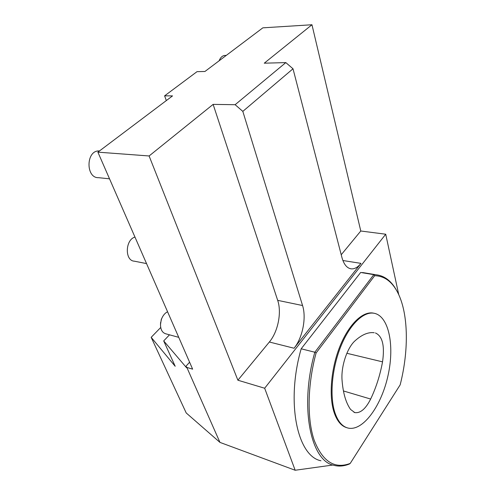 <?xml version="1.0" encoding="UTF-8"?>
<svg xmlns="http://www.w3.org/2000/svg" width="495" height="495" viewBox="0 0 495 495"><rect width="100%" height="100%" fill="white"/><g stroke="black" fill="none" stroke-linecap="round" stroke-linejoin="round"><path stroke-width="0.74" d="M375.433 332.962C382.493 336.13 384.863 345.757 382.536 361.851C380.092 375.148 376.132 387.548 370.656 399.05C365.681 408.901 360.391 413.412 354.785 412.589L350.59 409.458C345.881 402.806 343.035 393.03 342.051 380.141C340.919 366.399 347.193 347.663 355.076 340.77C361.641 334.855 367.804 332.151 373.57 332.665L374.214 332.739M334.7 411.982C337.701 421.239 342.169 426.603 348.09 428.07C363.188 431.529 381.713 405.38 388.136 375.037C394.824 344.73 388.55 314.956 373.304 313.137C362.872 311.85 349.39 325.036 340.709 346.717C332.015 368.354 329.583 395.623 334.7 411.982M320.958 460.777C297.297 456.254 285.733 402.305 301.17 348.802L314.832 352.223L316.107 352.966C307.445 384.856 306.906 418.949 314.189 440.272C322.573 461.581 334.577 469.303 350.213 463.425L349.451 463.982C344.031 466.203 338.815 466.643 333.791 465.294C310.507 460.969 299.345 406.488 314.832 352.223L373.805 274.657L360.669 272.467L366.442 273.172M350.213 463.425L400.164 384.844C409.235 349.476 408.431 311.547 396.897 291.029C391.322 281.036 383.91 275.932 374.666 275.721L373.805 274.657L375.705 274.719C384.262 275.591 391.168 280.739 396.415 290.15L396.724 290.714M373.954 313.224L372.481 312.97C362.037 311.683 348.542 324.85 339.861 346.512C331.167 368.132 328.742 395.381 333.871 411.735C336.786 420.738 341.104 426.059 346.828 427.699M301.17 348.802L360.669 272.467M374.666 275.721L316.107 352.966M219.118 60.792C220.386 57.63 222.193 55.848 224.526 55.446L225.392 55.415M178.738 337.336L165.813 333.822C161.976 332.634 160.225 329.082 160.559 323.179L161.512 319.096C162.904 315.513 164.928 313.069 167.576 311.763M162.632 316.67L161.302 319.337L160.46 324.782M146.545 263.594L134.318 261.174C124.641 260.785 125.148 239.716 134.968 237.08M109.537 178.831L98.604 177.68C85.703 178.355 85.845 150.598 98.839 150.938L99.489 150.944M285.825 62.599L235.131 104.705L242.822 111.381L293.009 68.78L285.825 62.599L264.256 63.187L311.961 24.75L262.845 27.838L204.924 71.49L197.035 71.651L164.606 95.844L166.332 100.572M341.216 254.758L360.781 231.004L385.716 234.215L264.664 388.235L237.891 380.216L149.106 155.968L97.886 152.151L172.538 95.894L164.606 95.844M149.106 155.968L213.128 104.383L235.131 104.705M97.886 152.151L192.635 369.165L186.844 367.414L185.903 366.312L186.535 367.729L163.703 340.919L169.494 334.824M242.822 111.381L302.563 305.533L277.683 300.354L213.128 104.383M237.891 380.216L269.348 342.014L294.067 348.239C302.618 337.67 306.547 317.864 302.563 305.533M294.067 348.239L360.973 263.377L342.887 260.512M293.009 68.78L341.934 257.505C343.926 264.59 347.1 268.383 351.462 268.872C354.748 269.026 357.916 267.195 360.973 263.377M311.961 24.75L360.781 231.004M269.348 342.014C278.011 331.78 281.865 312.444 277.683 300.354M385.716 234.215L398.741 294.661M332.894 465.022L295.169 470.25L264.664 388.235M189.597 362.198L185.903 366.312M163.703 340.919L175.187 366.281L151.173 337.33L186.207 412.954L219.953 442.394L186.844 367.414M151.173 337.33L160.696 327.511M295.169 470.25L219.953 442.394M382.536 361.851L346.871 353.288M370.656 399.05L343.425 390.951M353.956 412.304L354.785 412.589M362.606 272.535L375.705 274.719M372.481 312.97L373.304 313.137M396.897 291.029L396.415 290.15M226.302 55.378L224.526 55.446M160.522 322.678L160.559 323.179M99.439 150.981L98.839 150.938M351.462 268.872L350.25 268.674"/></g></svg>
